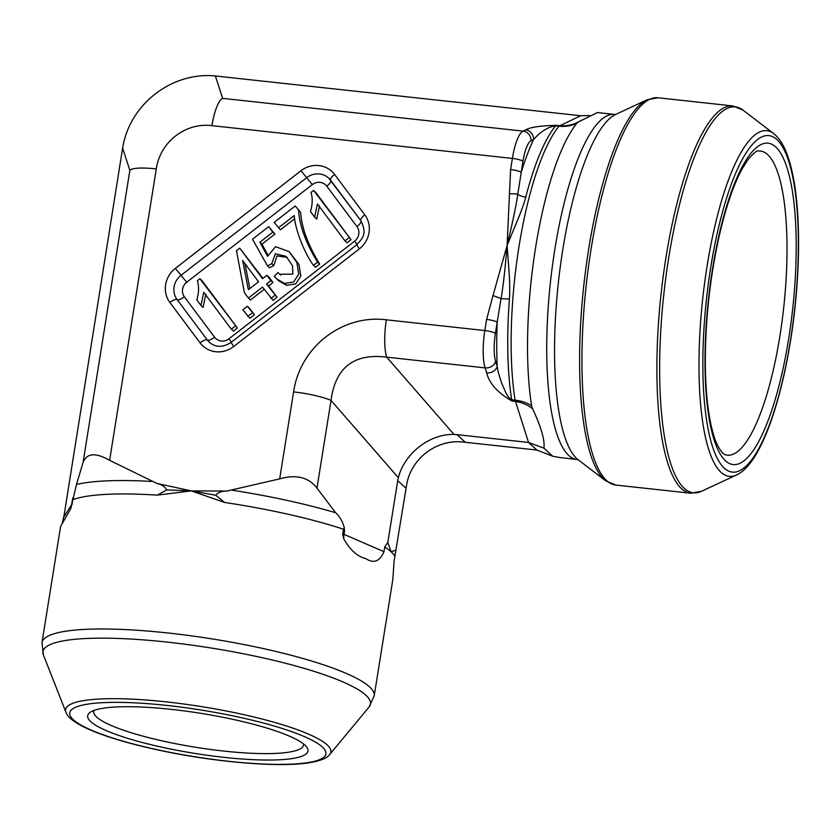 <?xml version="1.0" encoding="UTF-8"?>
<svg xmlns="http://www.w3.org/2000/svg" width="840" height="840" viewBox="0 0 840 840"><rect width="100%" height="100%" fill="white"/><g stroke="black" fill="none" stroke-linecap="round" stroke-linejoin="round"><path stroke-width="1.26" d="M536.886 450.051L528.538 442.439L543.869 448.14L552.731 456.225L536.886 450.051L462.231 441.956C435.992 439.352 410.666 459.029 406.581 485.205L394.107 560.942L392.805 579.684L374.209 695.814A168.221 30.545 9.1 0 0 212.94 639.041A168.221 30.545 9.1 0 0 42 642.6L60.596 526.47L70.655 508.893A35.416 35.018 41.1 0 0 71.631 504.641L72.135 501.469A8.851 1.607 9.1 0 1 72.576 501.186L76.461 484.502L83.055 462.588L129.853 170.436L122.64 148.05L63.861 516.789L61.929 524.202M406.067 488.271L397.719 480.659L387.818 542.462L391.115 551.764L396.165 550.074M343.686 538.671A35.416 28.675 108.2 0 1 344.012 534.345L342.689 534.145L343.686 538.671C350.06 550 357.462 556.658 365.894 558.631C373.674 563.819 379.701 561.509 383.975 551.691L384.72 546.998L387.818 542.462M397.719 480.659L398.349 477.697L331.023 400.397L316.974 488.093L335.664 512.768C339.486 516.117 342.353 521.031 344.243 527.489L343.235 530.702A8.851 1.607 9.1 0 1 344.516 531.184L344.012 534.345L383.975 551.691M83.055 462.588C86.646 453.065 95.498 452.308 109.61 460.32L156.881 483.431L191.237 490.886L226.758 491.054L279.678 478.863C296.268 474.191 308.7 477.267 316.974 488.093M528.538 442.439L515.099 400.155A168.221 44.111 -83.8 0 1 558.978 126.2L555.576 125.822C545.433 127.008 536.907 135.765 533.537 139.555L530.964 140.774A26.565 6.962 96.2 0 0 522.974 161.249L517.787 194.229A8.851 4.147 -165.5 0 0 525.745 197.148C524.107 203.322 521.293 211.208 517.303 220.804L507.098 245.417C505.082 269.671 503.066 287.459 501.039 298.788A8.851 1.134 -160.3 0 0 492.996 295.627L507.098 245.417L510.605 169.543L512.389 158.424L211.942 125.654A35.416 9.282 -83.8 0 1 222.611 98.354L523.058 131.114L525.63 129.895C530.156 127.239 540.32 125.727 556.143 125.339L559.262 125.685A35.416 34.209 -121.6 0 0 578.666 121.79L576.891 123.197A173.534 45.507 -83.8 0 0 531.615 405.815L532.676 408.933C541.327 427.57 545.055 440.643 543.869 448.14M279.678 478.863L293.612 391.902A35.416 6.426 9.1 0 1 331.023 400.397C335.381 367.531 353.934 353.115 386.683 357.147A35.416 9.282 -83.8 0 1 386.369 319.82L484.817 330.561L486.602 319.442A8.851 1.607 9.1 0 1 497.175 322.266L495.401 333.396A26.565 6.962 96.2 0 0 495.632 361.389L497.207 366.387C497.584 370.125 499.17 375.931 501.942 383.817L505.617 392.185C507.003 395.504 509.03 398.044 511.697 399.788L515.099 400.155A35.416 24.643 171 0 1 531.615 405.815M129.853 170.436A35.416 6.426 9.1 0 1 156.292 168.903C160.136 141.971 185.451 122.294 211.942 125.654M344.096 529.431A168.221 30.545 -170.9 0 0 224.648 502.467L191.237 490.886L166.719 489.899M224.627 502.467L215.765 495.254M226.758 491.054C221.56 491.096 217.886 492.492 215.744 495.233L191.237 490.886L157.29 495.128A168.221 30.545 -170.9 0 0 72.534 499.81M156.881 483.431C161.742 484.586 165.018 486.738 166.709 489.888L157.311 495.128M70.655 508.893L71.631 504.641L63.389 517.702M249.48 308.185L254.405 314.78L249.858 318.308L242.844 309.813L247.391 306.274L249.48 308.185M200.991 305.498L196.802 299.901C198.922 292.834 199.112 286.461 197.369 280.76L199.941 278.764L202.031 280.665L237.395 327.999L233.405 331.096L231.326 329.196L203.763 292.32L200.991 305.498L203.07 307.398L205.853 294.221M294.641 218.757L280.413 229.814L274.176 222.359L295.218 206L300.657 212.405C301.686 227.829 308.018 245.039 319.673 264.054L315.567 267.246L313.478 265.346C305.119 254.468 295.06 229.688 294.242 215.544L278.324 227.913M277.988 272.591L279.678 274.27L292.845 274.113L292.509 265.703L286.125 256.378L275.352 253.785L271.75 263.676L267.466 265.881L252.525 239.211L268.695 226.653L272.832 232.186L259.854 242.267L267.572 256.305L275.552 246.697L289.118 251.612L298.998 264.526L300.815 276.077L295.649 283.952L286.608 285.327L278.775 280.865L274.187 276.36L277.988 272.591L280.718 275.163M287.165 257.397L277.011 255.938L273.83 265.577L269.556 267.781L267.466 265.881M268.695 226.653L274.911 234.087L261.944 244.167L267.824 254.877M248.399 298.074L244.44 292.772L236.45 250.698L239.715 248.157L262.531 278.702L266.931 275.289L269.01 277.2L272.979 282.502L268.59 285.915L277.022 297.203L273.031 300.3L262.51 287.112L248.399 298.074L250.488 299.985L264.18 289.349M239.715 248.157L262.952 278.376M314.643 217.172L310.464 211.575C312.575 204.509 312.764 198.135 311.02 192.444L313.604 190.439L315.683 192.339L351.057 239.673L347.067 242.771L344.978 240.87L317.415 203.994L314.643 217.172L316.733 219.072L319.505 205.895M528.318 442.418L456.939 434.637L465.286 442.25M532.676 408.933A35.416 29.81 167.7 0 0 515.109 401.383L511.98 401.048C497.584 392.711 489.163 383.334 486.707 372.887L485.132 367.889L386.683 357.147L453.999 434.448L456.939 434.637M576.891 123.197A35.416 31.647 -141 0 1 558.978 126.2L580.639 115.731L215.387 75.968L222.611 98.354M580.639 115.731L589.344 115.521M509.292 193.904A8.851 2.016 178.3 0 1 517.787 194.229C516.327 204.687 512.768 221.75 507.098 245.417L509.082 272.149C509.796 282.954 509.901 291.953 509.397 299.156A168.221 44.111 96.2 0 0 511.697 399.788A8.851 2.321 -83.8 0 0 511.98 401.048M453.999 434.448C429.786 433.692 404.471 453.369 398.349 477.697M122.64 148.05C129.455 104.423 171.654 71.631 215.387 75.968M509.397 299.156A8.851 1.092 -175.7 0 0 501.039 298.788L497.175 322.266A177.072 46.431 -83.8 0 0 497.207 366.387A8.851 7.34 -17.5 0 1 486.707 372.887M510.605 169.543A8.851 1.607 -170.9 0 1 521.188 172.379A177.072 46.431 -83.8 0 1 533.537 139.555A8.851 8.431 -115.3 0 0 525.63 129.895M295.218 206L300.657 212.405M298.578 210.494C299.596 225.918 305.939 243.138 317.583 262.154L319.673 264.054M317.583 262.154L313.478 265.346M289.118 251.612L296.919 262.626L298.725 274.176L293.559 282.041L284.519 283.427L276.685 278.954M271.75 263.676L273.83 265.577M272.832 232.186L274.911 234.087M259.854 242.267L261.944 244.167M199.941 278.764L237.395 327.999M235.316 326.088L231.326 329.196M248.367 289.716L258.541 281.81L242.666 260.558L248.367 289.716M266.931 275.289L270.889 280.602L266.5 284.014L277.022 297.203M274.932 295.302L270.942 298.399M270.889 280.602L272.979 282.502M266.5 284.014L268.59 285.915M244.986 263.666L249.847 288.561M247.391 306.274L254.405 314.78M252.326 312.879L247.769 316.407M313.604 190.439L351.057 239.673M348.968 237.762L344.978 240.87M552.731 456.225L559.818 457.558M578.246 459.827L576.88 459.428A173.534 45.507 96.2 0 1 568.701 455.417A173.534 45.507 96.2 0 1 552.437 265.703A173.534 45.507 96.2 0 1 614.502 114.408L597.45 112.55L578.666 121.79M304.846 745.049A111.562 20.255 9.1 0 1 306.673 747.023A111.562 20.255 9.1 0 1 194.618 753.375A111.562 20.255 9.1 0 1 90.164 712.341A111.562 20.255 9.1 0 1 196.392 712.646A111.562 20.255 9.1 0 1 304.846 745.049M94.059 710.409A106.249 19.289 -170.9 0 0 93.744 711.407A106.249 19.289 -170.9 0 0 195.605 747.264A106.249 19.289 -170.9 0 0 303.566 745.017A106.249 19.289 -170.9 0 0 303.576 743.967M72.135 501.469L72.828 497.889M344.243 527.489L344.516 531.184M359.342 248.882L233.709 346.521A24.791 23.499 132.4 0 1 200.067 342.846L169.88 302.442A24.791 23.499 132.4 0 1 175.329 268.401L300.962 170.772A24.791 23.499 132.4 0 1 334.593 174.436L364.791 214.841A24.791 23.499 132.4 0 1 359.342 248.882L356.664 244.818L231.032 342.447C222.821 347.624 215.597 347.56 209.349 342.269A17.703 16.779 132.4 0 1 207.322 340.032A7.088 2.226 143.2 0 0 214.578 337.218L184.38 296.814A10.626 10.069 132.4 0 1 186.722 282.219L181.031 275.31L306.663 177.681A17.703 16.779 132.4 0 1 328.661 178.07A17.703 16.779 132.4 0 1 330.53 180.096M293.612 391.902C300.027 347.014 342.227 314.223 386.369 319.82M486.602 319.442L492.996 295.627M109.61 460.32L156.292 168.903M394.853 556.238A168.221 30.545 -170.9 0 0 391.115 551.764A168.221 30.545 -170.9 0 0 384.72 546.998M342.689 534.145L343.235 530.702M72.576 501.186L72.02 504.63M231.368 342.185L228.995 338.782L354.627 241.154A10.626 10.069 -47.6 0 0 356.958 226.569L326.77 186.165A10.626 10.069 -47.6 0 0 312.354 184.59L186.722 282.219M228.995 338.782A10.626 10.069 132.4 0 1 214.578 337.218M556.143 125.339A8.851 2.321 -83.8 0 0 555.576 125.822A168.221 44.111 96.2 0 0 525.745 197.148M361.064 220.994A7.088 2.226 -36.8 0 1 356.958 226.569M326.77 186.165A7.088 2.226 143.2 0 0 330.866 180.569M334.593 174.436A7.088 2.226 -36.8 0 0 330.593 180.201A7.088 2.226 -36.8 0 0 330.687 180.296L360.717 220.49M312.354 184.59L300.962 170.772M357.179 244.86L354.627 241.154M364.791 214.841A7.088 2.226 143.2 0 0 360.78 220.605A7.088 2.226 143.2 0 0 360.875 220.7M184.38 296.814A7.088 2.226 -36.8 0 1 177.135 299.628A17.703 16.779 132.4 0 1 181.031 275.31L175.329 268.401M233.709 346.521L231.032 342.447M200.067 342.846A7.088 2.226 -36.8 0 1 207.322 340.032L177.135 299.628A7.088 2.226 143.2 0 0 169.88 302.442M495.632 361.389A8.851 7.34 -17.5 0 1 485.132 367.889A35.416 9.282 -83.8 0 1 484.817 330.561A8.851 1.607 9.1 0 1 495.401 333.396M522.974 161.249A8.851 1.607 -170.9 0 0 512.389 158.424A35.416 9.282 -83.8 0 1 523.058 131.114A8.851 8.431 -115.3 0 1 530.964 140.774M284.519 283.427L286.608 285.327M724.994 454.64A152.964 40.11 96.2 0 0 783.731 307.43A152.964 40.11 96.2 0 0 758.1 151.022C757.25 150.077 753.952 152.849 748.188 159.348L742.056 169.04C733.299 185.178 725.571 207.995 718.861 237.468C709.895 278.523 705.369 320.05 705.317 362.05C705.526 392.238 708.173 416.126 713.244 433.713C715.491 442.029 718.715 448.55 722.915 453.285L724.994 454.64M725.445 460.751A161.627 42.378 96.2 0 0 796.131 255.434A161.627 42.378 96.2 0 0 730.17 195.258A161.627 42.378 96.2 0 0 725.445 460.751M724.259 468.132A169.228 44.373 96.2 0 0 798.273 253.155A169.228 44.373 96.2 0 0 729.204 190.145A169.228 44.373 96.2 0 0 724.259 468.132M720.993 472.322A173.828 45.581 96.2 0 0 736.533 474.968C762.038 463.785 785.348 392.238 794.609 311.115C798.242 278.481 799.375 247.916 798 219.408C796.772 195.342 793.8 175.581 789.054 160.136C785.274 147.62 780.182 138.789 773.755 133.644A173.828 45.581 96.2 0 0 706.65 268.853A173.828 45.581 96.2 0 0 720.993 472.322M773.755 133.644L743.106 110.198A194.072 50.894 96.2 0 0 668.188 261.146A194.072 50.894 96.2 0 0 684.212 488.313A194.072 50.894 96.2 0 0 701.547 491.274L736.533 474.968M606.617 480.554A194.785 51.083 96.2 0 0 615.794 485.048L690.722 493.227A194.785 51.083 -83.8 0 1 681.545 488.723A194.785 51.083 -83.8 0 1 663.285 275.772A194.785 51.083 -83.8 0 1 732.963 105.956L658.035 97.776A194.785 51.083 96.2 0 0 588.357 267.603A194.785 51.083 96.2 0 0 606.617 480.554M647.21 99.729L615.825 114.356A175.907 46.127 96.2 0 0 558.642 280.067A175.907 46.127 96.2 0 0 576.828 458.651A175.907 46.127 96.2 0 0 578.162 459.764L605.65 480.806A194.072 50.894 -83.8 0 1 604.18 479.577A194.072 50.894 -83.8 0 1 584.115 282.555A194.072 50.894 -83.8 0 1 647.21 99.729L658.035 97.776M322.287 746.949A129.738 23.562 -170.9 0 0 109.116 702.429A129.738 23.562 -170.9 0 0 162.067 750.74A129.738 23.562 -170.9 0 0 322.287 746.949M327.117 744.849A134.337 24.392 9.1 0 1 329.721 754.488L369.044 707.049A165.847 30.114 -170.9 0 0 365.831 695.153A165.847 30.114 -170.9 0 0 180.737 643.682A165.847 30.114 -170.9 0 0 43.386 654.885L65.93 712.236A134.337 24.392 9.1 0 1 177.188 703.154A134.337 24.392 9.1 0 1 327.117 744.849M76.461 484.502A173.408 31.489 9.1 0 1 151.662 481.435M232.428 490.245A173.408 31.489 9.1 0 1 335.664 512.768M328.661 178.07L360.78 220.605C367.815 234.57 361.988 238.644 356.664 244.818M580.493 120.719L581.375 120.215M614.502 114.408L615.92 114.314M576.88 459.428L559.818 457.569M605.65 480.806L615.794 485.048M732.963 105.956L743.106 110.198M690.722 493.227L701.547 491.274M329.721 754.488C328.02 756.756 323.873 760.494 307.692 762.982C278.082 767.372 217.297 762.3 164.021 751.244C129.014 743.967 102.302 735.893 83.885 727.03C69.794 719.817 66.895 715.04 65.93 712.236M42 642.6L43.386 654.885M374.209 695.814L369.044 707.049"/></g></svg>
